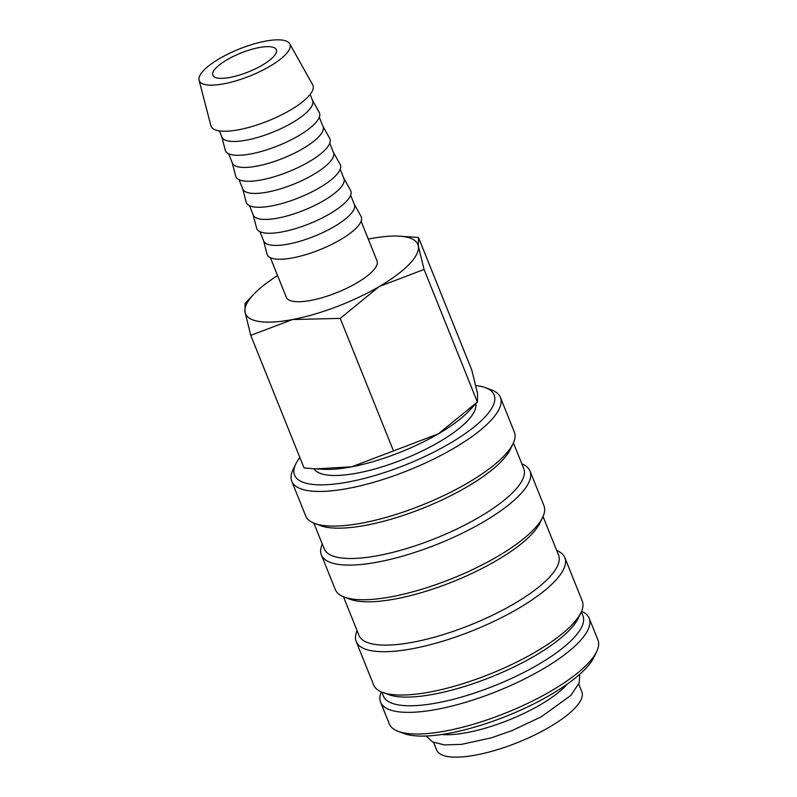 <?xml version="1.0" encoding="UTF-8"?>
<svg xmlns="http://www.w3.org/2000/svg" width="797" height="797" viewBox="0 0 797 797"><rect width="100%" height="100%" fill="white"/><g stroke="black" fill="none" stroke-linecap="round" stroke-linejoin="round"><path stroke-width="1.2" d="M299.871 457.538A107.545 31.89 -21.9 0 0 295.807 463.954L293.067 469.602A112.437 33.344 -21.9 0 0 291.772 481.278A112.437 33.344 -21.9 0 0 377.848 481.079A112.437 33.344 -21.9 0 0 489.866 421.533A112.437 33.344 -21.9 0 0 500.416 397.404A112.437 33.344 -21.9 0 0 491.39 389.872L485.512 387.691A107.545 31.89 -21.9 0 0 475.869 385.579M295.807 463.954A107.545 31.89 -21.9 0 0 361.559 479.127A107.545 31.89 -21.9 0 0 484.048 417.977A107.545 31.89 -21.9 0 0 485.512 387.691M291.772 481.278L305.709 515.938A112.437 33.344 -21.9 0 0 314.725 523.47A112.437 33.344 -21.9 0 0 408.273 510.309A112.437 33.344 -21.9 0 0 503.804 456.183A112.437 33.344 -21.9 0 0 513.049 443.74A112.437 33.344 -21.9 0 0 514.344 432.064L500.416 397.404M314.725 523.47L320.613 525.651A107.545 31.89 -21.9 0 0 410.096 513.059A107.545 31.89 -21.9 0 0 501.462 461.294A107.545 31.89 -21.9 0 0 510.309 449.388L513.049 443.74M313.869 523.131L324.17 548.764A107.545 31.89 -21.9 0 0 406.51 548.575A107.545 31.89 -21.9 0 0 513.657 491.61A107.545 31.89 -21.9 0 0 523.739 468.536L513.437 442.903M322.287 544.072A112.437 33.344 -21.9 0 0 321.38 554.921A112.437 33.344 -21.9 0 0 407.456 554.722A112.437 33.344 -21.9 0 0 519.475 495.166A112.437 33.344 -21.9 0 0 530.015 471.047A112.437 33.344 -21.9 0 0 521.856 463.844M321.38 554.921L335.308 589.571A112.437 33.344 -21.9 0 0 344.324 597.102A112.437 33.344 -21.9 0 0 437.872 583.942A112.437 33.344 -21.9 0 0 533.402 529.826A112.437 33.344 -21.9 0 0 542.647 517.383A112.437 33.344 -21.9 0 0 543.943 505.697L530.015 471.047M344.324 597.102L350.212 599.284A107.545 31.89 -21.9 0 0 439.695 586.702A107.545 31.89 -21.9 0 0 531.061 534.926A107.545 31.89 -21.9 0 0 539.918 523.021L542.647 517.383M343.467 596.774L358.999 635.398A107.545 31.89 -21.9 0 0 441.329 635.199A107.545 31.89 -21.9 0 0 548.475 578.243A107.545 31.89 -21.9 0 0 558.567 555.17L543.036 516.546M357.116 630.706A112.437 33.344 -21.9 0 0 356.199 641.545A112.437 33.344 -21.9 0 0 442.275 641.346A112.437 33.344 -21.9 0 0 554.294 581.8A112.437 33.344 -21.9 0 0 564.844 557.681A112.437 33.344 -21.9 0 0 556.675 550.478M356.199 641.545L373.614 684.862A112.437 33.344 -21.9 0 0 382.64 692.404A112.437 33.344 -21.9 0 0 476.188 679.243A112.437 33.344 -21.9 0 0 571.708 625.117A112.437 33.344 -21.9 0 0 580.963 612.674A112.437 33.344 -21.9 0 0 582.258 600.998L564.844 557.681M382.64 692.404L388.518 694.576A107.545 31.89 -21.9 0 0 478.001 681.993A107.545 31.89 -21.9 0 0 569.377 630.228A107.545 31.89 -21.9 0 0 578.223 618.323L580.963 612.674M381.783 692.065L383.377 696.04A107.545 31.89 -21.9 0 0 465.707 695.851A107.545 31.89 -21.9 0 0 572.854 638.885A107.545 31.89 -21.9 0 0 582.946 615.812L581.342 611.837M381.275 691.846A112.437 33.344 -21.9 0 0 380.577 702.187A112.437 33.344 -21.9 0 0 466.653 701.988A112.437 33.344 -21.9 0 0 578.672 642.442A112.437 33.344 -21.9 0 0 589.222 618.323A112.437 33.344 -21.9 0 0 581.561 611.339M380.577 702.187L389.285 723.845A112.437 33.344 -21.9 0 0 398.311 731.387A112.437 33.344 -21.9 0 0 491.859 718.227A112.437 33.344 -21.9 0 0 587.379 664.1A112.437 33.344 -21.9 0 0 596.634 651.657A112.437 33.344 -21.9 0 0 597.929 639.981L589.222 618.323M398.311 731.387L404.189 733.569A107.545 31.89 -21.9 0 0 493.672 720.976A107.545 31.89 -21.9 0 0 585.048 669.211A107.545 31.89 -21.9 0 0 593.895 657.306L596.634 651.657M441.707 734.495A78.216 23.193 -21.9 0 0 565.501 686.087A78.216 23.193 -21.9 0 0 567.464 683.946M277.575 275.583A92.88 27.546 -21.9 0 0 254.203 293.794A92.88 27.546 -21.9 0 0 253.496 294.531L245.058 303.518L245.018 312.045L250.766 335.378L292.539 319.537L340.219 318.392L379.193 286.561L424.074 269.436L418.315 246.104L418.475 237.476L398.789 236.121A92.88 27.546 -21.9 0 0 370.794 238.622A92.88 27.546 -21.9 0 0 368.284 239.11M253.496 294.531A92.88 27.546 -21.9 0 0 245.018 312.045A92.88 27.546 -21.9 0 0 292.539 319.537A92.88 27.546 -21.9 0 0 379.193 286.561A92.88 27.546 -21.9 0 0 409.13 264.365A92.88 27.546 -21.9 0 0 418.315 246.104A92.88 27.546 -21.9 0 0 398.789 236.121M468.337 411.641A92.88 27.546 -21.9 0 0 469.044 410.893L477.473 401.907L438.39 433.837L351.746 466.803A92.88 27.546 -21.9 0 0 438.39 433.837A92.88 27.546 -21.9 0 0 468.337 411.641M418.475 237.476L471.774 370.047L477.523 393.379L477.473 401.907M475.749 403.74A87.311 25.893 158.1 0 1 467.172 421.185A87.311 25.893 158.1 0 1 382.271 466.783A87.311 25.893 158.1 0 1 313.958 468.775M199.071 80.208L210.896 125.697A54.883 16.279 -21.9 0 0 252.151 126.474A54.883 16.279 -21.9 0 0 307.791 97.114A54.883 16.279 -21.9 0 0 312.673 84.781L289.719 43.765A48.886 14.495 -21.9 0 0 251.673 44.612A48.886 14.495 -21.9 0 0 203.833 70.236A48.886 14.495 -21.9 0 0 199.071 80.208A48.886 14.495 -21.9 0 0 235.812 80.895A48.886 14.495 -21.9 0 0 285.376 54.754A48.886 14.495 -21.9 0 0 289.719 43.765M219.424 130.917L221.885 137.044A48.886 14.495 -21.9 0 0 259.304 136.954A48.886 14.495 -21.9 0 0 308.011 111.062A48.886 14.495 -21.9 0 0 312.593 100.571L310.133 94.444M221.785 136.785L225.252 150.165A50.689 15.033 -21.9 0 0 263.349 150.882A50.689 15.033 -21.9 0 0 314.735 123.774A50.689 15.033 -21.9 0 0 319.238 112.377L312.494 100.312M228.59 153.721L232.335 163.026A48.886 14.495 -21.9 0 0 269.755 162.947A48.886 14.495 -21.9 0 0 318.461 137.054A48.886 14.495 -21.9 0 0 323.044 126.564L319.298 117.249M232.226 162.777L235.703 176.147A50.689 15.033 -21.9 0 0 273.799 176.874A50.689 15.033 -21.9 0 0 325.186 149.766A50.689 15.033 -21.9 0 0 329.689 138.369L322.944 126.305M239.04 179.714L242.776 189.019A48.886 14.495 -21.9 0 0 280.205 188.929A48.886 14.495 -21.9 0 0 328.902 163.046A48.886 14.495 -21.9 0 0 333.495 152.556L329.749 143.241M242.677 188.759L246.153 202.139A50.689 15.033 -21.9 0 0 284.25 202.856A50.689 15.033 -21.9 0 0 335.637 175.748A50.689 15.033 -21.9 0 0 340.14 164.361L333.385 152.297M249.481 205.696L253.227 215.011A48.886 14.495 -21.9 0 0 290.646 214.921A48.886 14.495 -21.9 0 0 339.353 189.028A48.886 14.495 -21.9 0 0 343.935 178.538L340.199 169.233M253.127 214.752L256.604 228.131A50.689 15.033 -21.9 0 0 294.691 228.849A50.689 15.033 -21.9 0 0 346.077 201.741A50.689 15.033 -21.9 0 0 350.59 190.344L343.836 178.289M259.932 231.688L263.677 241.003A48.886 14.495 -21.9 0 0 301.097 240.913A48.886 14.495 -21.9 0 0 349.803 215.021A48.886 14.495 -21.9 0 0 354.386 204.53L350.64 195.225M263.568 240.744L267.045 254.123A50.689 15.033 -21.9 0 0 305.141 254.841A50.689 15.033 -21.9 0 0 356.528 227.733A50.689 15.033 -21.9 0 0 361.031 216.336L354.286 204.271M361.091 221.207L377.021 260.838A48.886 14.495 158.1 0 1 372.438 271.329A48.886 14.495 158.1 0 1 323.731 297.221A48.886 14.495 158.1 0 1 286.312 297.311L270.382 257.68M216.067 67.914A34.221 10.152 158.1 0 1 250.158 49.793A34.221 10.152 158.1 0 1 276.35 49.733A34.221 10.152 158.1 0 1 273.142 57.075A34.221 10.152 158.1 0 1 239.05 75.197A34.221 10.152 158.1 0 1 212.849 75.257A34.221 10.152 158.1 0 1 216.067 67.914M433.638 742.425L436.706 750.067A78.216 23.193 -21.9 0 0 496.591 749.927A78.216 23.193 -21.9 0 0 574.517 708.503A78.216 23.193 -21.9 0 0 581.85 691.726L578.771 684.085M315.682 468.875L323.741 469.303A92.88 27.546 -21.9 0 0 351.746 466.803L315.682 468.875L304.065 467.949L250.766 335.378M393.509 450.963L340.219 318.392M477.363 402.007L424.074 269.436M426.116 736.01L432.562 741.917L444.357 744.916L461.483 744.378L491.48 737.793L512.232 730.53L541.452 716.702L570.782 695.442L579.2 682.969L579.758 674.252"/></g></svg>
